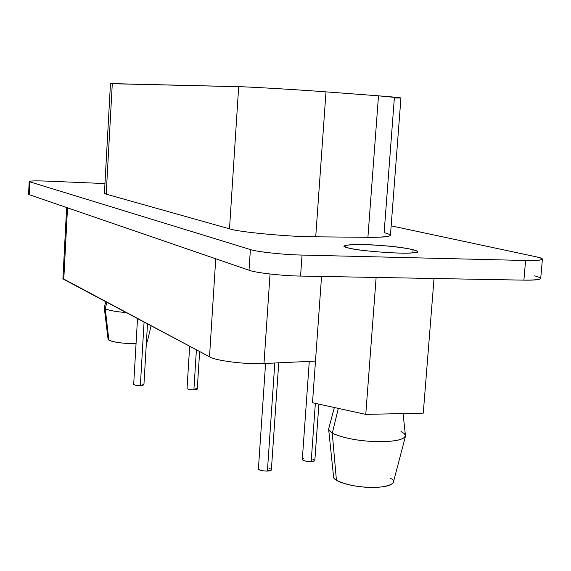 <?xml version="1.0" encoding="UTF-8"?>
<svg xmlns="http://www.w3.org/2000/svg" width="571" height="571" viewBox="0 0 571 571"><rect width="100%" height="100%" fill="white"/><g stroke="black" fill="none" stroke-linecap="round" stroke-linejoin="round"><path stroke-width="0.86" d="M378.494 95.821C401.206 97.584 406.495 98.291 394.361 97.934L384.126 232.683C395.924 235.695 390.521 237.243 367.91 237.315L378.494 95.821L325.998 91.874L378.494 95.821L367.91 237.315C382.998 237.429 390.514 236.665 390.457 235.016L400.935 97.991L378.494 95.821M110.46 83.68L238.671 86.692C246.929 86.721 300.81 89.904 325.998 91.874L315.72 236.815L367.91 237.315L315.72 236.815L325.998 91.874C300.81 89.904 246.929 86.721 238.671 86.692L229.506 228.828C237.479 231.983 290.653 236.972 315.72 236.815C290.653 236.972 237.479 231.983 229.506 228.828L238.671 86.692L112.294 83.616L106.199 194.161L229.506 228.828L106.199 194.161L112.294 83.616L110.467 83.63L104.422 193.362L106.199 194.161L104.443 193.084M413.104 249.606L412.847 252.832L413.104 249.606C401.434 247.314 388.03 245.773 372.892 245.002C354.841 244.16 345.348 244.602 344.413 246.337L348.067 247.871C356.097 249.905 370.743 251.554 391.999 252.825C409.286 253.467 417.808 252.982 417.558 251.354L413.104 249.606M146.54 340.159L147.411 341.294L146.419 342.165L147.425 341.187L151.101 325.77M104.307 307.969L104.315 307.462L105.264 308.811L106.813 302.245L105.264 308.811L104.307 307.969L108.097 339.381L108.854 340.123L105.264 308.811C109.868 310.645 116.827 311.887 126.155 312.523C116.827 311.887 109.868 310.645 105.264 308.811L108.854 340.123C114.85 342.557 123.914 343.706 136.055 343.564L123.329 343.135C112.423 342.05 107.534 340.466 108.654 338.375M389.972 478.148C402.427 483.244 382.085 489.747 361.643 486.799C348.767 485.821 331.879 480.511 333.535 476.442L333.65 477.549L336.433 480.311C345.162 484.458 355.847 486.785 368.473 487.299C383.255 487.691 391.578 485.95 393.426 482.074L405.331 436.744M400.978 431.433L404.282 433.56L405.567 435.866C403.362 440.205 392.705 442.082 373.605 441.49C357.26 440.769 343.485 438.036 332.272 433.282L336.433 480.311L332.272 433.282L328.732 430.156L328.796 428.414L328.561 429.313L332.272 433.282C343.978 438.207 358.345 440.969 375.375 441.561C395.31 441.861 405.317 439.677 405.389 435.016L403.069 413.582M338.31 408.379L332.272 433.282L338.31 408.379M424.26 400.721L423.261 413.147L365.768 414.389L312.501 402.726L321.544 276.443L312.501 402.726L365.768 414.389L376.132 277.442L365.768 414.389L423.261 413.147L434.031 278.498L424.26 400.721M314.1 461.104L310.267 461.561M309.218 461.525L307.947 461.432M306.584 461.254L304.964 460.933M303.558 460.497L302.701 460.055M302.373 459.719L302.302 459.541C303.515 460.833 306.477 461.496 311.181 461.546L314.685 460.768M302.416 459.198L303.701 458.627M312.63 459.105L313.629 459.441M314.471 459.891L314.828 460.326M315.356 403.347L311.181 461.546L315.356 403.347M194.804 389.857L193.126 389.886M192.263 389.857L191.235 389.779M190.143 389.65L187.238 388.83M195.774 388.323L196.517 388.551M197.095 388.851L197.031 389.422M196.453 389.636L195.632 389.779M187.045 388.473L187.038 388.573C187.952 389.393 190.236 389.836 193.89 389.893L196.403 349.83L193.89 389.893L197.266 389.094L199.629 351.543M268.534 470.996L266.45 471.089M265.365 471.054C260.833 470.632 258.52 469.89 258.42 468.82L258.406 469.012C259.648 470.361 262.646 471.046 267.406 471.075L271.375 469.769L278.734 362.821M269.241 468.477L270.24 468.834M271.061 469.305L271.175 470.24M270.518 470.597L269.548 470.854M274.815 362.999L267.406 471.075L274.815 362.999M141.28 385.639L140.352 385.668C136.112 385.546 133.921 385.054 133.764 384.197M142.55 384.133L143.257 384.354M142.986 385.418L142.136 385.561M133.693 384.312L133.685 384.404C134.57 385.197 136.79 385.618 140.352 385.668L144.078 322.037L140.352 385.668L143.913 384.854L147.496 323.857M66.636 207.537L62.917 278.619L209.507 356.789C214.41 360.615 247.657 364.755 263.988 363.506L270.047 274.03L263.988 363.506L315.485 361.115L263.988 363.506C247.657 364.755 214.41 360.615 209.507 356.789L63.774 279.383L62.931 278.305M63.774 279.383L67.521 207.837L63.774 279.383M209.507 356.789L215.738 258.784L209.507 356.789M300.574 276.064L523.893 280.14L525.598 260.49L302.038 255.066L300.574 276.064L302.038 255.066C284.686 254.83 256.058 251.747 250.398 249.548L249.027 270.226C254.666 272.688 283.237 275.957 300.574 276.064C283.237 275.957 254.666 272.688 249.027 270.226L250.398 249.548L29.828 181.842L29.192 194.668L249.027 270.226L29.192 194.668L29.828 181.842L29.2 181.542C29.913 180.821 36.023 180.693 47.521 181.135L104.964 183.569L47.521 181.135C33.967 180.65 28.065 180.886 29.828 181.842L250.398 249.548C256.058 251.747 284.686 254.83 302.038 255.066L525.598 260.49L523.893 280.14L300.574 276.064M29.2 181.542L28.571 194.318L29.192 194.668L29.235 193.904M391.156 225.845L536.283 256.829C539.823 257.571 541.872 258.278 542.414 258.963C542.236 260.233 536.626 260.74 525.598 260.49C543.157 260.633 546.718 259.412 536.283 256.829L391.156 225.845M534.62 275.836C545.019 278.698 541.444 280.133 523.893 280.14C534.913 280.325 540.523 279.683 540.723 278.227L542.386 259.334M348.067 247.871C333.792 244.959 359.202 243.446 382.527 245.63C406.224 247.086 428.564 252.332 412.233 252.882C402.855 254.352 354.998 250.598 348.067 247.871M105.735 301.674L104.25 307.74M328.732 430.156L333.65 477.549M334.342 407.508L328.561 429.313M318.896 404.125L314.842 460.383M302.302 459.541L309.282 361.4M187.038 388.573L189.665 346.254M258.406 469.012L265.572 363.427M133.685 384.404L137.511 318.554"/></g></svg>
